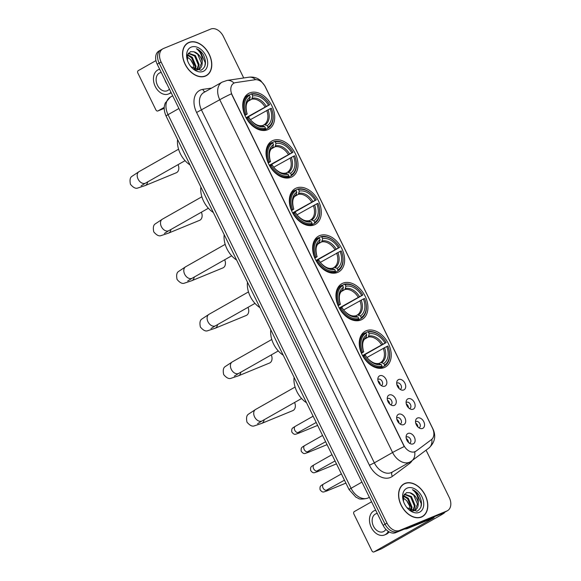 <?xml version="1.0" encoding="UTF-8"?>
<svg xmlns="http://www.w3.org/2000/svg" width="581" height="581" viewBox="0 0 581 581"><rect width="100%" height="100%" fill="white"/><g stroke="black" fill="none" stroke-linecap="round" stroke-linejoin="round"><path stroke-width="0.87" d="M291.03 177.292A20.531 14.213 60.4 0 0 292.149 176.747A20.531 14.213 60.4 0 0 294.807 152.658A20.531 14.213 60.4 0 0 273.005 140.486A20.531 14.213 60.4 0 0 271.886 141.03A20.531 14.213 60.4 0 0 269.228 165.113A20.531 14.213 60.4 0 0 291.03 177.292M360.946 319.993A20.531 14.213 60.4 0 0 362.057 319.456A20.531 14.213 60.4 0 0 364.723 295.366A20.531 14.213 60.4 0 0 342.913 283.194A20.531 14.213 60.4 0 0 341.795 283.731A20.531 14.213 60.4 0 0 339.137 307.821A20.531 14.213 60.4 0 0 360.946 319.993M337.641 272.424A20.531 14.213 60.4 0 0 338.759 271.886A20.531 14.213 60.4 0 0 341.417 247.796A20.531 14.213 60.4 0 0 319.608 235.625A20.531 14.213 60.4 0 0 318.497 236.162A20.531 14.213 60.4 0 0 315.832 260.252A20.531 14.213 60.4 0 0 337.641 272.424M314.336 224.862A20.531 14.213 60.4 0 0 315.454 224.317A20.531 14.213 60.4 0 0 318.112 200.227A20.531 14.213 60.4 0 0 296.31 188.055A20.531 14.213 60.4 0 0 295.192 188.593A20.531 14.213 60.4 0 0 292.534 212.682A20.531 14.213 60.4 0 0 314.336 224.862M267.732 129.723A20.531 14.213 60.4 0 0 268.843 129.178A20.531 14.213 60.4 0 0 271.509 105.088A20.531 14.213 60.4 0 0 249.699 92.916A20.531 14.213 60.4 0 0 248.581 93.461A20.531 14.213 60.4 0 0 245.923 117.544A20.531 14.213 60.4 0 0 267.732 129.723M384.252 367.562A20.531 14.213 60.4 0 0 385.363 367.025A20.531 14.213 60.4 0 0 388.028 342.935A20.531 14.213 60.4 0 0 366.219 330.763A20.531 14.213 60.4 0 0 365.1 331.301A20.531 14.213 60.4 0 0 362.442 355.39A20.531 14.213 60.4 0 0 384.252 367.562M408.065 398.777A5.81 4.023 -119.6 0 1 414.355 402.451A5.81 4.023 -119.6 0 1 413.171 409.191A5.81 4.023 -119.6 0 1 410.949 409.264A5.81 4.023 -119.6 0 1 406.257 400.992A5.81 4.023 -119.6 0 1 408.065 398.777M409.482 408.566A3.486 2.411 60.4 0 0 409.714 408.487A3.486 2.411 60.4 0 0 409.903 408.399A3.486 2.411 60.4 0 0 410.36 404.311A3.486 2.411 60.4 0 0 406.656 402.241A3.486 2.411 60.4 0 0 406.468 402.335A3.486 2.411 60.4 0 0 406.104 402.611M398.646 379.538A5.81 4.023 -119.6 0 1 404.928 383.213A5.81 4.023 -119.6 0 1 403.744 389.96A5.81 4.023 -119.6 0 1 401.529 390.025A5.81 4.023 -119.6 0 1 396.838 381.761A5.81 4.023 -119.6 0 1 398.646 379.538M400.055 389.328A3.486 2.411 60.4 0 0 400.294 389.255A3.486 2.411 60.4 0 0 400.483 389.161A3.486 2.411 60.4 0 0 400.934 385.072A3.486 2.411 60.4 0 0 397.23 383.002A3.486 2.411 60.4 0 0 397.041 383.097A3.486 2.411 60.4 0 0 396.678 383.373M417.492 418.015A5.81 4.023 -119.6 0 1 423.774 421.683A5.81 4.023 -119.6 0 1 422.59 428.429A5.81 4.023 -119.6 0 1 420.375 428.495A5.81 4.023 -119.6 0 1 415.684 420.23A5.81 4.023 -119.6 0 1 417.492 418.015M418.908 427.805A3.486 2.411 60.4 0 0 419.141 427.725A3.486 2.411 60.4 0 0 419.329 427.631A3.486 2.411 60.4 0 0 419.78 423.542A3.486 2.411 60.4 0 0 416.076 421.479A3.486 2.411 60.4 0 0 415.887 421.566A3.486 2.411 60.4 0 0 415.524 421.85M398.631 414.217A5.81 4.023 -119.6 0 1 404.921 417.884A5.81 4.023 -119.6 0 1 403.737 424.631A5.81 4.023 -119.6 0 1 401.522 424.696A5.81 4.023 -119.6 0 1 396.83 416.432A5.81 4.023 -119.6 0 1 398.631 414.217M400.048 424.007A3.486 2.411 60.4 0 0 400.287 423.927A3.486 2.411 60.4 0 0 400.476 423.832A3.486 2.411 60.4 0 0 400.926 419.743A3.486 2.411 60.4 0 0 397.222 417.674A3.486 2.411 60.4 0 0 397.034 417.768A3.486 2.411 60.4 0 0 396.67 418.044M389.212 394.978A5.81 4.023 -119.6 0 1 395.494 398.646A5.81 4.023 -119.6 0 1 394.317 405.393A5.81 4.023 -119.6 0 1 392.095 405.458A5.81 4.023 -119.6 0 1 387.404 397.193A5.81 4.023 -119.6 0 1 389.212 394.978M390.628 404.768A3.486 2.411 60.4 0 0 390.86 404.688A3.486 2.411 60.4 0 0 391.049 404.601A3.486 2.411 60.4 0 0 391.5 400.505A3.486 2.411 60.4 0 0 387.803 398.443A3.486 2.411 60.4 0 0 387.607 398.53A3.486 2.411 60.4 0 0 387.244 398.813M379.785 375.74A5.81 4.023 -119.6 0 1 386.075 379.415A5.81 4.023 -119.6 0 1 384.891 386.162A5.81 4.023 -119.6 0 1 382.668 386.227A5.81 4.023 -119.6 0 1 377.984 377.955A5.81 4.023 -119.6 0 1 379.785 375.74M381.201 385.53A3.486 2.411 60.4 0 0 381.441 385.457A3.486 2.411 60.4 0 0 381.63 385.363A3.486 2.411 60.4 0 0 382.08 381.274A3.486 2.411 60.4 0 0 378.376 379.204A3.486 2.411 60.4 0 0 378.187 379.299A3.486 2.411 60.4 0 0 377.824 379.575M408.058 433.448A5.81 4.023 -119.6 0 1 414.347 437.123A5.81 4.023 -119.6 0 1 413.164 443.869A5.81 4.023 -119.6 0 1 410.941 443.935A5.81 4.023 -119.6 0 1 406.25 435.663A5.81 4.023 -119.6 0 1 408.058 433.448M409.474 443.238A3.486 2.411 60.4 0 0 409.707 443.165A3.486 2.411 60.4 0 0 409.895 443.071A3.486 2.411 60.4 0 0 410.353 438.982A3.486 2.411 60.4 0 0 406.649 436.912A3.486 2.411 60.4 0 0 406.46 437.006A3.486 2.411 60.4 0 0 406.09 437.282M406.293 403.904A3.486 2.411 -119.6 0 1 408.465 407.739M396.867 384.673A3.486 2.411 -119.6 0 1 399.045 388.5M415.72 423.142A3.486 2.411 -119.6 0 1 417.892 426.977M396.859 419.344A3.486 2.411 -119.6 0 1 399.038 423.171M387.44 400.106A3.486 2.411 -119.6 0 1 389.611 403.94M378.013 380.867A3.486 2.411 -119.6 0 1 380.192 384.702M406.286 438.575A3.486 2.411 -119.6 0 1 408.458 442.41M416.098 451.081A10.458 7.241 -119.6 0 1 415.568 451.43A10.458 7.241 -119.6 0 1 414.994 451.706A10.458 7.241 -119.6 0 1 403.679 445.097L232.218 95.102A10.458 7.241 -119.6 0 1 233.78 83.236A10.458 7.241 -119.6 0 1 235.588 82.618L255.117 79.735A10.458 7.241 -119.6 0 1 265.197 86.685L432.46 428.11A10.458 7.241 -119.6 0 1 431.429 439.628L416.098 451.081M421.443 517.075A18.788 13.007 60.4 0 0 422.46 516.574A18.788 13.007 60.4 0 0 424.893 494.54A18.788 13.007 60.4 0 0 404.942 483.392A18.788 13.007 60.4 0 0 403.918 483.893A18.788 13.007 60.4 0 0 401.486 505.935A18.788 13.007 60.4 0 0 421.443 517.075M421.457 517.068A18.788 13.007 60.4 0 0 422.038 516.596M403.686 484.242A18.788 13.007 60.4 0 0 402.996 484.496A18.788 13.007 60.4 0 0 402.982 484.503M205.413 76.104A18.788 13.007 60.4 0 0 206.437 75.61A18.788 13.007 60.4 0 0 208.87 53.568A18.788 13.007 60.4 0 0 188.912 42.428A18.788 13.007 60.4 0 0 187.888 42.921A18.788 13.007 60.4 0 0 185.455 64.963A18.788 13.007 60.4 0 0 205.413 76.104A18.788 13.007 60.4 0 0 206.015 75.624M187.663 43.277A18.788 13.007 60.4 0 0 186.966 43.531A18.788 13.007 60.4 0 0 186.951 43.539M404.238 446.564L231.42 93.788A13.559 0.85 153.9 0 0 219.763 99.729A15.498 10.727 -119.6 0 1 222.08 82.153L203.837 92.502A15.498 10.727 60.4 0 0 201.527 110.078L374.346 462.854A15.498 10.727 60.4 0 0 391.115 472.643A15.498 10.727 60.4 0 0 391.957 472.23L410.193 461.888A15.498 10.727 -119.6 0 1 409.351 462.294A15.498 10.727 -119.6 0 1 392.589 452.505A13.559 0.85 -26.1 0 1 404.238 446.564M415.742 451.284L413.752 452.12M243.722 77.97L223.358 36.392A11.62 8.047 60.4 0 0 210.78 29.05L163.472 48.513A11.62 8.047 60.4 0 0 162.84 48.819L160.893 49.922A11.62 8.047 60.4 0 0 159.158 63.104L385.05 524.215A11.62 8.047 60.4 0 0 397.622 531.557L444.937 512.093A11.62 8.047 60.4 0 0 445.569 511.788A11.62 8.047 60.4 0 1 444.937 512.093L397.622 531.557A11.62 8.047 60.4 0 1 385.05 524.215L159.158 63.104A11.62 8.047 60.4 0 1 160.893 49.922A11.62 8.047 60.4 0 1 161.525 49.617M162.84 48.819A11.62 8.047 60.4 0 0 161.104 62L386.997 523.111A11.62 8.047 60.4 0 0 399.568 530.453L446.883 510.989A11.62 8.047 60.4 0 0 447.515 510.684A11.62 8.047 60.4 0 0 449.251 497.503L426.062 450.173M160.893 49.922L158.947 51.026A11.62 8.047 60.4 0 0 157.211 64.208L383.104 525.318A11.62 8.047 60.4 0 0 395.683 532.661L442.991 513.197A11.62 8.047 60.4 0 0 443.623 512.892L447.515 510.684M405.022 483.566A18.599 12.869 60.4 0 0 404.013 484.06A18.599 12.869 60.4 0 0 401.609 505.877A18.599 12.869 60.4 0 0 421.356 516.901A18.599 12.869 60.4 0 0 422.365 516.407A18.599 12.869 60.4 0 0 424.776 494.598A18.599 12.869 60.4 0 0 405.022 483.566M403.127 497.881L406.613 500.619L409.511 505.76L410.179 510.292M409.634 506.16A13.559 9.383 60.4 0 0 406.322 500.299M403.592 495.615L408.334 498.28L412.074 507.257L411.392 510.902M403.41 496.167L407.564 498.723L411.297 507.692L410.876 510.663M404.441 494.111L411.421 496.53L415.161 505.506L413.352 510.939M404.245 494.366L410.651 496.973L414.391 505.942L412.88 511.011M406.99 507.707L416.926 511.265C422.067 508.288 422.859 503.044 419.3 495.528C417.398 492.666 415.11 490.72 412.437 489.689C416.671 492.833 418.603 497.343 418.233 503.219A9.688 6.703 60.4 0 0 409.801 492.717L413.737 495.215L417.478 504.192L414.638 510.525M418.233 503.219C418.342 506.85 417.085 509.312 414.471 510.605L411.747 511.04M415.037 510.321L414.471 510.605M409.801 492.717L406.547 492.644L403.512 495.825L403.534 501.476M419.141 512.384A13.559 9.383 60.4 0 0 421.908 496.646A13.559 9.383 60.4 0 0 407.237 488.084A13.559 9.383 60.4 0 0 403.468 501.33A13.559 9.383 60.4 0 0 407.259 508.019A13.559 9.383 60.4 0 0 419.141 512.384M412.437 489.689L416.374 492.427L421.283 503.785L420.913 507.126M444.269 512.522A15.498 0.973 -26.1 0 1 444.516 512.573A15.498 0.973 -26.1 0 1 440.565 515.296L381.463 548.82A1.939 1.394 67.6 0 1 381.347 548.878A1.939 1.394 67.6 0 1 381.23 548.914M371.579 501.788L354.257 511.614A1.939 1.394 -112.4 0 0 353.894 514.04L371.927 550.846A1.939 1.394 -112.4 0 0 373.881 551.95A1.939 1.394 -112.4 0 0 373.99 551.892L434.08 517.686L406.998 528.725A1.939 1.344 -119.6 0 1 406.765 528.79L404.158 529.175M377.294 513.459A9.688 6.965 -112.4 0 0 375.871 513.815A9.688 6.965 -112.4 0 0 373.481 526.219A9.688 6.965 -112.4 0 0 383.242 531.724A9.688 6.965 -112.4 0 0 385.886 529.349M380.896 520.816A9.688 6.965 -112.4 0 0 381.695 522.835A9.688 6.965 -112.4 0 0 382.799 524.687M375.711 510.227A13.174 9.47 -112.4 0 0 374.549 510.59A13.174 9.47 -112.4 0 0 371.288 527.461A13.174 9.47 -112.4 0 0 384.571 534.948A13.174 9.47 -112.4 0 0 388.326 531.426M384.571 534.948L386.067 534.338A13.174 9.47 -112.4 0 0 389.125 531.905M188.999 42.602A18.599 12.869 60.4 0 0 187.99 43.096A18.599 12.869 60.4 0 0 185.579 64.905A18.599 12.869 60.4 0 0 205.325 75.937A18.599 12.869 60.4 0 0 206.335 75.443A18.599 12.869 60.4 0 0 208.746 53.626A18.599 12.869 60.4 0 0 188.999 42.602M187.097 56.909L190.59 59.647L193.488 64.796L194.156 69.328M193.611 65.188A13.559 9.383 60.4 0 0 190.299 59.327M187.561 54.65L192.304 57.316L196.044 66.292L195.369 69.931M187.38 55.202L191.534 57.751L195.274 66.728L194.846 69.698M188.411 53.14L195.398 55.565L199.13 64.535L197.322 69.974M188.215 53.401L194.62 56.001L198.361 64.978L196.85 70.047M190.967 66.742L200.895 70.294C206.037 67.316 206.829 62.073 203.277 54.563C201.375 51.702 199.08 49.755 196.407 48.717C200.641 51.869 202.573 56.379 202.203 62.254A9.688 6.703 60.4 0 0 193.778 51.753L197.714 54.251L201.447 63.22L198.615 69.56M202.203 62.254C202.311 65.885 201.055 68.347 198.441 69.633L195.717 70.076M199.007 69.357L198.441 69.633M193.778 51.753L190.524 51.673L187.489 54.861L187.503 60.511M203.118 71.419A13.559 9.383 60.4 0 0 205.877 55.682A13.559 9.383 60.4 0 0 191.207 47.112A13.559 9.383 60.4 0 0 187.438 60.366A13.559 9.383 60.4 0 0 191.229 67.055A13.559 9.383 60.4 0 0 203.118 71.419M196.407 48.717L200.343 51.462L205.253 62.821L204.882 66.154M365.471 333L367.599 331.795L368.427 332.216A18.439 12.76 60.4 0 1 383.3 338.578A18.439 12.76 60.4 0 1 386.169 342.579L385.014 343.051A16.66 11.533 60.4 0 0 369.211 333.821L368.281 337.038L364.607 339.115M362.537 355.572L385.014 343.051M386.721 346.523L387.868 346.051A18.439 12.76 60.4 0 1 388.457 347.67A18.439 12.76 60.4 0 1 384.528 365.086L383.743 363.481A16.66 11.533 60.4 0 0 386.721 346.523L366.952 357.504M379.095 363.43L380.751 362.493L383.743 363.481M294.095 377.352A21.308 14.75 60.4 0 0 306.55 402.778M386.169 342.579L363.285 355.557A18.403 12.738 -119.6 0 1 363.59 356.095M365.108 332.819A19.217 13.298 60.4 0 0 361.607 352.754L362.595 352.275A18.439 12.76 60.4 0 1 365.936 333.24L365.108 332.819L361.397 334.925M383.3 338.578L383.155 338.403A19.217 13.298 60.4 0 0 367.599 331.795M384.528 365.086L384.39 366.059A19.217 13.298 60.4 0 0 388.529 347.881L388.457 347.67M384.39 366.059L380.352 368.347M365.936 333.24L366.727 334.845A16.66 11.533 60.4 0 0 363.285 350.51A16.66 11.533 60.4 0 0 363.75 351.803L362.595 352.275M369.211 333.821L368.427 332.216M363.75 351.803L361.455 353.335M363.445 350.997C361.847 344.446 362.653 340.125 365.848 338.019L366.727 334.845M379.683 368.339L381.899 367.083L382.044 366.11A18.439 12.76 60.4 0 1 364.294 355.746L363.307 356.233A19.217 13.298 60.4 0 0 381.899 367.083M364.294 355.746L365.449 355.274A16.66 11.533 60.4 0 0 367.947 358.724A16.66 11.533 60.4 0 0 381.252 364.505L382.044 366.11M381.252 364.505L378.26 363.517M363.285 355.557L362.667 355.812M264.166 419.743A6.587 4.735 67.6 0 1 261.682 423.418L292.809 410.614A6.587 4.735 -112.4 0 0 294.582 402.488M342.165 285.431L344.293 284.225L345.121 284.646A18.439 12.76 60.4 0 1 359.995 291.008A18.439 12.76 60.4 0 1 362.864 295.01L361.716 295.482A16.66 11.533 60.4 0 0 345.913 286.251L344.976 289.469L341.308 291.546M339.231 308.003L361.716 295.482M363.415 298.954L364.57 298.481A18.439 12.76 60.4 0 1 365.159 300.101A18.439 12.76 60.4 0 1 361.229 317.516L360.438 315.911A16.66 11.533 60.4 0 0 363.415 298.954L343.647 309.934M355.79 315.861L357.446 314.924L360.438 315.911M270.79 329.783A21.308 14.75 60.4 0 0 283.245 355.209M362.864 295.01L339.979 307.988A18.403 12.738 -119.6 0 1 340.284 308.526M341.802 285.249A19.217 13.298 60.4 0 0 338.302 305.185L339.289 304.705A18.439 12.76 60.4 0 1 342.63 285.67L341.802 285.249L338.091 287.355M359.995 291.008L359.85 290.834A19.217 13.298 60.4 0 0 344.293 284.225M361.229 317.516L361.084 318.49A19.217 13.298 60.4 0 0 365.224 300.312L365.159 300.101M361.084 318.49L357.054 320.777M342.63 285.67L343.422 287.275A16.66 11.533 60.4 0 0 339.979 302.941A16.66 11.533 60.4 0 0 340.444 304.233L339.289 304.705M345.913 286.251L345.121 284.646M340.444 304.233L338.157 305.766M340.139 303.427C338.541 296.876 339.348 292.555 342.543 290.456L343.422 287.275M356.378 320.77L358.593 319.514L358.738 318.541A18.439 12.76 60.4 0 1 340.996 308.177L340.008 308.664A19.217 13.298 60.4 0 0 358.593 319.514M340.996 308.177L342.144 307.705A16.66 11.533 60.4 0 0 344.642 311.155A16.66 11.533 60.4 0 0 357.947 316.935L358.738 318.541M357.947 316.935L354.955 315.948M339.979 307.988L339.362 308.242M240.861 372.174A6.587 4.735 67.6 0 1 238.384 375.849L269.504 363.045A6.587 4.735 -112.4 0 0 271.283 354.918M318.86 237.861L320.988 236.656L321.816 237.077A18.439 12.76 60.4 0 1 336.69 243.439A18.439 12.76 60.4 0 1 339.565 247.441L338.411 247.913A16.66 11.533 60.4 0 0 322.608 238.682L321.671 241.899L318.003 243.976M315.933 260.433L338.411 247.913M340.11 251.384L341.265 250.912A18.439 12.76 60.4 0 1 341.853 252.532A18.439 12.76 60.4 0 1 337.924 269.947L337.133 268.342A16.66 11.533 60.4 0 0 340.11 251.384L320.342 262.365M332.485 268.299L334.14 267.354L337.133 268.342M247.484 282.213A21.308 14.75 60.4 0 0 259.939 307.639M339.565 247.441L316.674 260.419A18.403 12.738 -119.6 0 1 316.979 260.956M318.497 237.68A19.217 13.298 60.4 0 0 315.004 257.623L315.991 257.136A18.439 12.76 60.4 0 1 319.332 238.101L318.497 237.68L314.786 239.786M336.69 243.439L336.544 243.272A19.217 13.298 60.4 0 0 320.988 236.656M337.924 269.947L337.779 270.92A19.217 13.298 60.4 0 0 341.918 252.75L341.853 252.532M337.779 270.92L333.748 273.208M319.332 238.101L320.116 239.706A16.66 11.533 60.4 0 0 316.681 255.371A16.66 11.533 60.4 0 0 317.139 256.664L315.991 257.136M322.608 238.682L321.816 237.077M317.139 256.664L314.851 258.196M316.834 255.858C315.243 249.307 316.042 244.986 319.245 242.887L320.116 239.706M333.073 273.201L335.288 271.944L335.433 270.971A18.439 12.76 60.4 0 1 317.691 260.608L316.703 261.094A19.217 13.298 60.4 0 0 335.288 271.944M317.691 260.608L318.838 260.135A16.66 11.533 60.4 0 0 321.337 263.585A16.66 11.533 60.4 0 0 334.649 269.366L335.433 270.971M334.649 269.366L331.657 268.378M316.674 260.419L316.064 260.673M217.555 324.605A6.587 4.735 67.6 0 1 215.079 328.28L246.206 315.476A6.587 4.735 -112.4 0 0 247.978 307.349M295.555 190.292L297.69 189.086L298.518 189.508A18.439 12.76 60.4 0 1 313.391 195.87A18.439 12.76 60.4 0 1 316.26 199.871L315.105 200.343A16.66 11.533 60.4 0 0 299.302 191.113L298.365 194.33L294.698 196.407M292.628 212.864L315.105 200.343M316.805 203.815L317.96 203.343A18.439 12.76 60.4 0 1 318.548 204.962A18.439 12.76 60.4 0 1 314.619 222.378L313.834 220.773A16.66 11.533 60.4 0 0 316.805 203.815L297.036 214.796M309.186 220.729L310.842 219.785L313.834 220.773M224.179 234.644A21.308 14.75 60.4 0 0 236.634 260.07M316.26 199.871L293.369 212.849A18.403 12.738 -119.6 0 1 293.674 213.387M295.199 190.11A19.217 13.298 60.4 0 0 291.698 210.053L292.686 209.567A18.439 12.76 60.4 0 1 296.027 190.532L295.199 190.11L291.48 192.217M313.391 195.87L313.239 195.703A19.217 13.298 60.4 0 0 297.69 189.086M314.619 222.378L314.474 223.351A19.217 13.298 60.4 0 0 318.62 205.18L318.548 204.962M314.474 223.351L310.443 225.639M296.027 190.532L296.811 192.137A16.66 11.533 60.4 0 0 293.376 207.802A16.66 11.533 60.4 0 0 293.833 209.095L292.686 209.567M299.302 191.113L298.518 189.508M293.833 209.095L291.546 210.627M293.528 208.288C291.938 201.738 292.737 197.417 295.94 195.318L296.811 192.137M309.775 225.631L311.982 224.375L312.128 223.402A18.439 12.76 60.4 0 1 294.385 213.038L293.398 213.525A19.217 13.298 60.4 0 0 311.982 224.375M294.385 213.038L295.54 212.566A16.66 11.533 60.4 0 0 298.038 216.023A16.66 11.533 60.4 0 0 311.343 221.797L312.128 223.402M311.343 221.797L308.351 220.809M293.369 212.849L292.759 213.104M194.25 277.035A6.587 4.735 67.6 0 1 191.774 280.71L222.901 267.906A6.587 4.735 -112.4 0 0 224.673 259.78M272.257 142.723L274.385 141.517L275.212 141.938A18.439 12.76 60.4 0 1 290.086 148.3A18.439 12.76 60.4 0 1 292.955 152.302L291.8 152.774A16.66 11.533 60.4 0 0 275.997 143.543L275.067 146.761L271.392 148.838M269.323 165.294L291.8 152.774M293.507 156.245L294.654 155.773A18.439 12.76 60.4 0 1 295.242 157.393A18.439 12.76 60.4 0 1 291.313 174.808L290.529 173.203A16.66 11.533 60.4 0 0 293.507 156.245L273.738 167.226M285.881 173.16L287.537 172.216L290.529 173.203M200.873 187.075A21.308 14.75 60.4 0 0 213.329 212.501M292.955 152.302L270.071 165.28A18.403 12.738 -119.6 0 1 270.376 165.817M271.893 142.541A19.217 13.298 60.4 0 0 268.393 162.484L269.381 161.997A18.439 12.76 60.4 0 1 272.721 142.962L271.893 142.541L268.182 144.647M290.086 148.3L289.941 148.133A19.217 13.298 60.4 0 0 274.385 141.517M291.313 174.808L291.168 175.782A19.217 13.298 60.4 0 0 295.315 157.611L295.242 157.393M291.168 175.782L287.137 178.069M272.721 142.962L273.506 144.567A16.66 11.533 60.4 0 0 270.071 160.233A16.66 11.533 60.4 0 0 270.535 161.525L269.381 161.997M275.997 143.543L275.212 141.938M270.535 161.525L268.24 163.058M270.23 160.719C268.633 154.168 269.431 149.847 272.634 147.748L273.506 144.567M286.469 178.062L288.684 176.806L288.822 175.832A18.439 12.76 60.4 0 1 271.08 165.469L270.092 165.955A19.217 13.298 60.4 0 0 288.684 176.806M271.08 165.469L272.235 164.997A16.66 11.533 60.4 0 0 274.733 168.454A16.66 11.533 60.4 0 0 288.038 174.227L288.822 175.832M288.038 174.227L285.046 173.24M270.071 165.28L269.453 165.534M170.945 229.466A6.587 4.735 67.6 0 1 168.468 233.141L199.595 220.337A6.587 4.735 -112.4 0 0 201.367 212.21M248.951 95.153L251.079 93.948L251.907 94.369A18.439 12.76 60.4 0 1 266.781 100.731A18.439 12.76 60.4 0 1 269.649 104.733L268.502 105.205A16.66 11.533 60.4 0 0 252.691 95.974L251.762 99.191L248.087 101.276M246.017 117.725L268.502 105.205M270.201 108.676L271.349 108.204A18.439 12.76 60.4 0 1 271.937 109.824A18.439 12.76 60.4 0 1 268.008 127.239L267.224 125.634A16.66 11.533 60.4 0 0 270.201 108.676L250.433 119.657M262.576 125.59L264.232 124.646L267.224 125.634M177.575 139.513A21.308 14.75 60.4 0 0 190.031 164.931M269.649 104.733L246.765 117.711A18.403 12.738 -119.6 0 1 247.07 118.248M248.588 94.972A19.217 13.298 60.4 0 0 245.088 114.915L246.075 114.428A18.439 12.76 60.4 0 1 249.416 95.393L248.588 94.972L244.877 97.078M266.781 100.731L266.635 100.564A19.217 13.298 60.4 0 0 251.079 93.948M268.008 127.239L267.87 128.212A19.217 13.298 60.4 0 0 272.01 110.041L271.937 109.824M267.87 128.212L263.839 130.5M249.416 95.393L250.208 96.998A16.66 11.533 60.4 0 0 246.765 112.663A16.66 11.533 60.4 0 0 247.23 113.956L246.075 114.428M252.691 95.974L251.907 94.369M247.23 113.956L244.935 115.488M246.925 113.15C245.327 106.599 246.133 102.278 249.329 100.179L250.208 96.998M263.164 130.493L265.379 129.243L265.524 128.263A18.439 12.76 60.4 0 1 247.775 117.899L246.794 118.386A19.217 13.298 60.4 0 0 265.379 129.243M247.775 117.899L248.929 117.427A16.66 11.533 60.4 0 0 251.428 120.884A16.66 11.533 60.4 0 0 264.733 126.658L265.524 128.263M264.733 126.658L261.74 125.67M246.765 117.711L246.148 117.965M147.647 181.897A6.587 4.735 67.6 0 1 145.17 185.571L176.29 172.768A6.587 4.735 -112.4 0 0 178.062 164.641M406.802 440.042L406.947 439.977A5.81 4.023 60.4 0 0 406.547 439.432M397.382 420.811L397.527 420.738A5.81 4.023 60.4 0 0 397.121 420.194M387.955 401.573L388.101 401.5A5.81 4.023 60.4 0 0 387.701 400.955M378.536 382.334L378.681 382.269A5.81 4.023 60.4 0 0 378.275 381.724M416.236 424.609L416.381 424.537A5.81 4.023 60.4 0 0 415.981 423.992M406.809 405.371L406.954 405.298A5.81 4.023 60.4 0 0 406.555 404.754M397.389 386.14L397.535 386.067A5.81 4.023 60.4 0 0 397.128 385.523M155.948 60.598L138.234 70.65A1.939 1.394 -112.4 0 0 137.864 73.075L155.897 109.882A1.939 1.394 -112.4 0 0 157.85 110.986A1.939 1.394 -112.4 0 0 157.967 110.927L164.263 107.354M161.271 72.487A9.688 6.965 -112.4 0 0 159.848 72.843A9.688 6.965 -112.4 0 0 157.451 85.247A9.688 6.965 -112.4 0 0 167.219 90.759A9.688 6.965 -112.4 0 0 169.391 89.075M164.873 79.844A9.688 6.965 -112.4 0 0 165.665 81.87A9.688 6.965 -112.4 0 0 166.769 83.722M159.688 69.255A13.174 9.47 -112.4 0 0 158.519 69.618A13.174 9.47 -112.4 0 0 155.265 86.489A13.174 9.47 -112.4 0 0 168.541 93.984A13.174 9.47 -112.4 0 0 170.974 92.299M168.541 93.984L170.037 93.367A13.174 9.47 -112.4 0 0 171.199 92.757M196.603 112.482L219.763 99.729L392.589 452.505L374.346 462.854L369.429 465.258L196.603 112.482A19.369 13.407 -119.6 0 1 200.547 89.997A19.369 13.407 -119.6 0 1 202.842 89.372L211.644 88.072M410.193 461.888L411.718 460.886A13.559 9.746 -126.8 0 0 414.718 451.865M264.776 85.894A13.559 0.85 -26.1 0 1 264.907 85.937L433.056 429.163A13.559 0.85 153.9 0 0 432.903 429.112M255.611 79.684A13.559 9.456 -98.4 0 0 248.886 77.208C252.379 76.75 255.611 77.382 258.581 79.103L260.542 80.454L264.907 85.937M433.056 429.163C436.222 436.287 434.806 442.606 428.8 448.125A13.559 9.746 -126.8 0 0 431.828 439.294M234.049 83.098A13.559 9.456 -98.4 0 0 227.127 80.418L248.886 77.208M412.161 460.559A19.369 13.407 -119.6 0 1 409.496 463.573L392.415 476.34A19.369 13.407 -119.6 0 1 369.429 465.258M161.104 62L157.211 64.208M386.997 523.111L383.104 525.318M399.568 530.453L395.683 532.661M446.883 510.989L442.991 513.197M409.496 463.573A3.871 2.789 53.2 0 1 408.988 462.57M392.415 476.34A3.871 2.789 53.2 0 1 392.349 472.012M205.093 91.791A3.871 2.702 81.6 0 1 202.842 89.372M178.912 108.509L168.047 114.668A7.749 0.487 153.9 0 0 166.072 116.033C163.501 110.187 164.285 106.439 164.467 105.669L165.229 103.04L170.364 97.092A15.498 10.727 60.4 0 0 168.047 114.668L351.077 488.28A15.498 10.727 60.4 0 0 367.838 498.07A15.498 10.727 60.4 0 0 368.681 497.656L369.363 497.271M361.941 482.114L351.077 488.28A7.749 0.487 153.9 0 0 349.101 489.638L166.072 116.033M411.617 526.103L406.998 528.725M373.99 551.892L381.463 548.82M406.765 528.79L411.188 526.284M257.615 423.68L262.082 420.92A6.587 4.561 -119.6 0 1 261.726 421.094A6.587 4.561 -119.6 0 1 254.601 416.933A6.587 4.561 -119.6 0 1 255.582 409.467L295.09 387.055M381.55 344.787A14.336 9.921 60.4 0 0 368.281 337.038M380.751 362.493A14.336 9.921 60.4 0 0 383.249 348.259M366.4 337.06A14.903 10.313 60.4 0 0 363.365 350.757M382.777 344.148A14.903 10.313 60.4 0 0 368.891 336.036M381.862 362.515A14.903 10.313 60.4 0 0 384.477 347.62M367.773 358.528A14.903 10.313 60.4 0 0 379.371 363.539M234.31 376.11L238.776 373.351A6.587 4.561 -119.6 0 1 238.421 373.525A6.587 4.561 -119.6 0 1 231.296 369.363A6.587 4.561 -119.6 0 1 232.277 361.898L271.785 339.486M358.245 297.218A14.336 9.921 60.4 0 0 344.976 289.469M357.446 314.924A14.336 9.921 60.4 0 0 359.944 300.689M343.095 289.491A14.903 10.313 60.4 0 0 340.067 303.188M359.472 296.579A14.903 10.313 60.4 0 0 345.586 288.466M358.557 314.953A14.903 10.313 60.4 0 0 361.171 300.05M344.475 310.958A14.903 10.313 60.4 0 0 356.066 315.977M211.005 328.541L215.471 325.781A6.587 4.561 -119.6 0 1 215.115 325.956A6.587 4.561 -119.6 0 1 207.991 321.794A6.587 4.561 -119.6 0 1 208.978 314.328L248.479 291.916M334.939 249.648A14.336 9.921 60.4 0 0 321.671 241.899M334.14 267.354A14.336 9.921 60.4 0 0 336.639 253.12M319.79 241.921A14.903 10.313 60.4 0 0 316.761 255.618M336.167 249.009A14.903 10.313 60.4 0 0 322.281 240.897M335.252 267.383A14.903 10.313 60.4 0 0 337.873 252.481M321.17 263.389A14.903 10.313 60.4 0 0 332.768 268.407M187.707 280.979L192.173 278.219A6.587 4.561 -119.6 0 1 191.81 278.393A6.587 4.561 -119.6 0 1 184.685 274.232A6.587 4.561 -119.6 0 1 185.673 266.759L225.181 244.347M311.634 202.079A14.336 9.921 60.4 0 0 298.365 194.33M310.842 219.785A14.336 9.921 60.4 0 0 313.341 205.551M296.484 194.352A14.903 10.313 60.4 0 0 293.456 208.049M312.868 201.44A14.903 10.313 60.4 0 0 298.975 193.328M311.953 219.814A14.903 10.313 60.4 0 0 314.568 204.911M297.864 215.82A14.903 10.313 60.4 0 0 309.462 220.838M164.401 233.409L168.868 230.65A6.587 4.561 -119.6 0 1 168.512 230.824A6.587 4.561 -119.6 0 1 161.387 226.663A6.587 4.561 -119.6 0 1 162.368 219.19L201.876 196.777M288.336 154.51A14.336 9.921 60.4 0 0 275.067 146.761M287.537 172.216A14.336 9.921 60.4 0 0 290.035 157.981M273.186 146.782A14.903 10.313 60.4 0 0 270.15 160.479M289.563 153.871A14.903 10.313 60.4 0 0 275.67 145.758M288.648 172.245A14.903 10.313 60.4 0 0 291.263 157.342M274.559 168.25A14.903 10.313 60.4 0 0 286.157 173.269M141.096 185.84L145.562 183.08A6.587 4.561 -119.6 0 1 145.206 183.255A6.587 4.561 -119.6 0 1 138.082 179.093A6.587 4.561 -119.6 0 1 139.062 171.62L178.57 149.208M265.03 106.94A14.336 9.921 60.4 0 0 251.762 99.191M264.232 124.646A14.336 9.921 60.4 0 0 266.73 110.412M249.881 99.213A14.903 10.313 60.4 0 0 246.852 112.91M266.258 106.301A14.903 10.313 60.4 0 0 252.372 98.189M265.343 124.675A14.903 10.313 60.4 0 0 267.957 109.773M251.253 120.681A14.903 10.313 60.4 0 0 262.852 125.699M327.19 489.972A3.486 2.411 -119.6 0 1 327.009 490.088A3.486 2.411 -119.6 0 1 326.82 490.182A3.486 2.411 -119.6 0 1 322.956 487.779A3.486 2.411 -119.6 0 1 323.573 484.024A3.486 2.411 -119.6 0 1 323.762 483.929M327.931 489.565A3.486 2.506 67.6 0 1 326.733 490.989C323.69 491.831 322.847 493.298 320.087 489.747C319.724 485.948 320.4 485.992 323.573 484.024L341.396 473.914M317.763 470.741A3.486 2.411 -119.6 0 1 317.589 470.857A3.486 2.411 -119.6 0 1 317.4 470.944A3.486 2.411 -119.6 0 1 313.537 468.547A3.486 2.411 -119.6 0 1 314.147 464.785A3.486 2.411 -119.6 0 1 314.336 464.698M318.511 470.334A3.486 2.506 67.6 0 1 317.313 471.757C314.27 472.593 313.42 474.06 310.668 470.516C310.298 466.71 310.973 466.754 314.147 464.785L331.969 454.676M308.344 451.502A3.486 2.411 -119.6 0 1 308.162 451.619A3.486 2.411 -119.6 0 1 307.974 451.713A3.486 2.411 -119.6 0 1 304.11 449.309A3.486 2.411 -119.6 0 1 304.727 445.554A3.486 2.411 -119.6 0 1 304.916 445.46M309.085 451.096A3.486 2.506 67.6 0 1 307.886 452.519C304.843 453.362 304.001 454.829 301.241 451.277C300.878 447.479 301.554 447.523 304.727 445.554L322.549 435.438M298.917 432.264A3.486 2.411 -119.6 0 1 298.743 432.38A3.486 2.411 -119.6 0 1 298.554 432.475A3.486 2.411 -119.6 0 1 294.69 430.071A3.486 2.411 -119.6 0 1 295.301 426.316A3.486 2.411 -119.6 0 1 295.489 426.222M299.658 431.857A3.486 2.506 67.6 0 1 298.46 433.288C295.424 434.123 294.574 435.59 291.822 432.039C291.451 428.241 292.127 428.284 295.301 426.316L313.123 416.207M157.967 110.927L164.227 108.349L157.85 110.986M415.568 451.43L415.204 451.633M227.127 80.418L222.08 82.153M411.718 460.886L428.8 448.125M368.681 497.656L367.388 498.287C362.406 499.34 359.37 499.348 358.288 498.316L355.833 497.118L349.101 489.638M170.364 97.092L172.68 95.778M402.393 484.982L404.013 484.06M420.746 517.33L422.365 516.407M381.347 548.878L373.881 551.95M375.667 510.125L374.549 510.59M186.37 44.011L187.99 43.096M204.715 76.358L206.335 75.443M255.582 409.467L248.574 414.108C246.62 415.212 246.09 417.906 246.983 422.169C249.808 425.495 252.263 426.723 254.333 425.858L261.682 423.418M367.613 358.346C371.571 362.413 375.217 364.105 378.558 363.408M301.59 398.508L262.082 420.92M232.277 361.898L225.268 366.538C223.322 367.642 222.784 370.337 223.678 374.6C226.503 377.926 228.958 379.153 231.027 378.289L238.384 375.849M344.308 310.777C348.266 314.851 351.912 316.536 355.252 315.839M278.284 350.939L238.776 373.351M208.978 314.328L201.97 318.969C200.017 320.08 199.486 322.767 200.38 327.03C203.205 330.357 205.652 331.584 207.722 330.72L215.079 328.28M321.002 263.208C324.961 267.282 328.614 268.967 331.947 268.269M254.979 303.376L215.471 325.781M185.673 266.759L178.665 271.4C176.711 272.511 176.181 275.198 177.074 279.468C179.899 282.787 182.347 284.015 184.424 283.15L191.774 280.71M297.697 215.638C301.662 219.712 305.308 221.397 308.642 220.7M231.681 255.807L192.173 278.219M162.368 219.19L155.359 223.83C153.406 224.941 152.876 227.629 153.769 231.899C156.594 235.218 159.041 236.445 161.119 235.581L168.468 233.141M274.399 168.069C278.357 172.143 282.003 173.828 285.344 173.131M208.376 208.238L168.868 230.65M139.062 171.62L132.054 176.261C130.1 177.372 129.57 180.059 130.464 184.33C133.289 187.648 135.743 188.876 137.813 188.012L145.17 185.571M251.094 120.499C255.052 124.574 258.698 126.259 262.038 125.561M185.07 160.668L145.562 183.08M344.468 480.189L326.21 490.313M326.733 490.989L345.898 483.109M335.048 460.951L316.79 471.075M317.313 471.757L336.479 463.87M325.621 441.713L307.364 451.844M307.886 452.519L327.052 444.639M316.195 422.481L297.944 432.605M298.46 433.288L317.625 425.401M159.637 69.161L158.519 69.618"/></g></svg>

